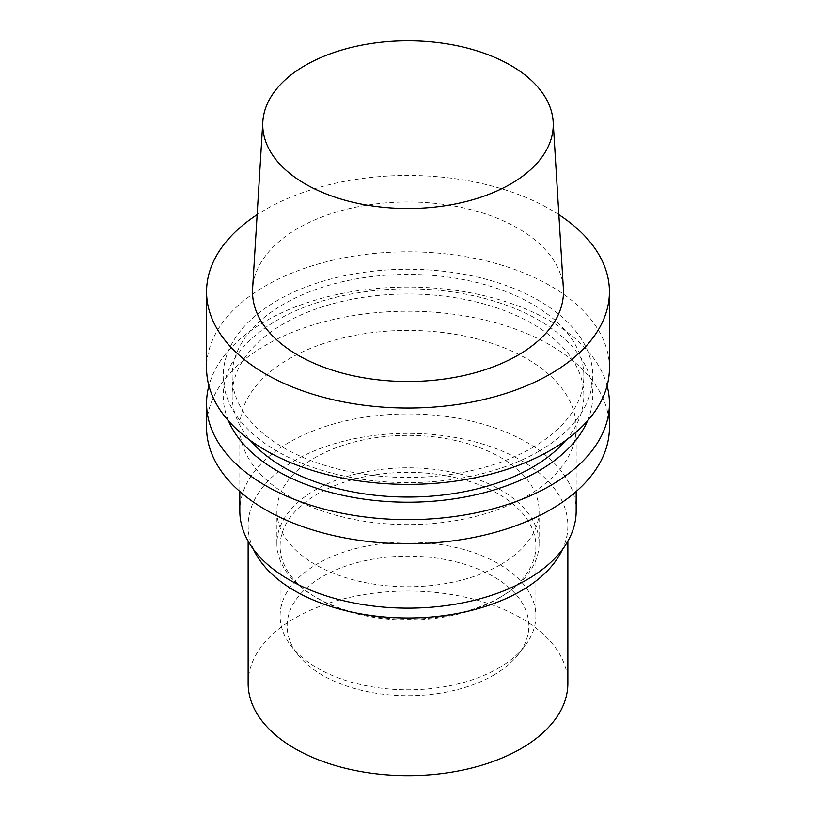 <?xml version="1.0" encoding="UTF-8"?>
<svg xmlns="http://www.w3.org/2000/svg" width="816" height="816" viewBox="0 0 816 816"><rect width="100%" height="100%" fill="white"/><g stroke="black" fill="none" stroke-linecap="round" stroke-linejoin="round"><path stroke-width="0.61" stroke-dasharray="4.08 3.06" d="M493.466 675.25A120.86 69.778 0 0 0 518.333 654.401A120.86 69.778 0 0 0 408 556.135A120.86 69.778 0 0 0 297.667 654.401A120.86 69.778 0 0 0 493.466 675.25M498.433 668.171A127.898 73.838 0 0 0 524.749 646.109A127.898 73.838 0 0 0 535.898 615.958A127.898 73.838 0 0 0 408 542.12A127.898 73.838 0 0 0 280.102 615.958A127.898 73.838 0 0 0 291.251 646.109A127.898 73.838 0 0 0 498.433 668.171M498.433 598.403A127.898 73.838 0 0 0 501.728 596.425A127.898 73.838 0 0 0 535.898 546.19A127.898 73.838 0 0 0 408 472.352A127.898 73.838 0 0 0 280.102 546.19A127.898 73.838 0 0 0 314.272 596.425A127.898 73.838 0 0 0 498.433 598.403M500.698 596.996A131.09 75.684 0 0 0 504.074 594.966A131.09 75.684 0 0 0 539.09 543.476A131.09 75.684 0 0 0 408 467.792A131.09 75.684 0 0 0 276.91 543.476A131.09 75.684 0 0 0 311.926 594.966A131.09 75.684 0 0 0 500.698 596.996M500.698 564.56A131.09 75.684 0 0 0 539.09 511.04A131.09 75.684 0 0 0 408 435.356A131.09 75.684 0 0 0 276.91 511.04A131.09 75.684 0 0 0 357.836 580.961A131.09 75.684 0 0 0 500.698 564.56M576.178 511.04A168.178 97.104 0 0 0 408 413.947A168.178 97.104 0 0 0 239.822 511.04M526.922 496.159A168.178 97.104 0 0 0 576.178 427.502A168.178 97.104 0 0 0 408 330.398A168.178 97.104 0 0 0 239.822 427.502A168.178 97.104 0 0 0 343.638 517.211A168.178 97.104 0 0 0 526.922 496.159M609.44 427.502A201.44 116.3 0 0 0 408 311.202A201.44 116.3 0 0 0 206.56 427.502M607.104 385.733A201.44 116.3 0 0 0 408 287.069A201.44 116.3 0 0 0 208.896 385.733M587.5 420.872A184.793 106.692 0 0 0 408 288.833A184.793 106.692 0 0 0 228.5 420.872M565.692 440.456A175.858 101.531 0 0 0 583.858 395.515A175.858 101.531 0 0 0 408 293.995A175.858 101.531 0 0 0 232.142 395.515A175.858 101.531 0 0 0 250.308 440.456M532.348 447.729A175.858 101.531 0 0 0 583.858 375.941A175.858 101.531 0 0 0 408 274.411A175.858 101.531 0 0 0 232.142 375.941A175.858 101.531 0 0 0 340.7 469.741A175.858 101.531 0 0 0 532.348 447.729M538.672 451.381A184.793 106.692 0 0 0 455.828 272.881A184.793 106.692 0 0 0 229.5 403.553A184.793 106.692 0 0 0 538.672 451.381M609.44 368.098A201.44 116.3 0 0 0 408 251.797A201.44 116.3 0 0 0 206.56 368.098M558.868 214.679A201.44 116.3 0 0 0 257.132 214.679M563.387 288.568A155.489 89.77 0 0 0 408 201.97A155.489 89.77 0 0 0 252.613 288.568M248.135 683.349A159.865 92.3 180 0 1 408 591.049A159.865 92.3 180 0 1 567.865 683.349M253.531 549.443A159.865 92.3 180 0 1 248.135 525.657A159.865 92.3 180 0 1 408 433.357A159.865 92.3 180 0 1 567.865 525.657A159.865 92.3 180 0 1 562.469 549.443M518.333 654.401L524.749 646.109M297.667 654.401L291.251 646.109M535.898 615.958L535.898 546.19M280.102 615.958L280.102 546.19M501.728 596.425L504.074 594.966M314.272 596.425L311.926 594.966M539.09 543.476L539.09 511.04M276.91 543.476L276.91 511.04M576.178 491.507L576.178 427.502M239.822 491.507L239.822 427.502M583.858 395.515L583.858 375.941M232.142 395.515L232.142 375.941M248.135 525.657L248.135 541.192M567.865 525.657L567.865 541.192"/><path stroke-width="1.22" d="M239.822 491.507L239.822 511.04A168.178 97.104 0 0 0 343.638 600.749A168.178 97.104 0 0 0 526.922 579.697A168.178 97.104 0 0 0 576.178 511.04L576.178 491.507M208.896 385.733A201.44 116.3 0 0 0 206.56 403.369L206.56 427.502A201.44 116.3 0 0 0 330.919 534.949A201.44 116.3 0 0 0 550.433 509.735A201.44 116.3 0 0 0 609.44 427.502L609.44 403.369A201.44 116.3 0 0 0 607.104 385.733M206.56 403.369A201.44 116.3 0 0 0 330.919 510.806A201.44 116.3 0 0 0 550.433 485.602A201.44 116.3 0 0 0 609.44 403.369M228.5 420.872A184.793 106.692 0 0 0 358.214 498.26A184.793 106.692 0 0 0 538.672 470.965A184.793 106.692 0 0 0 587.5 420.872M250.308 440.456A175.858 101.531 0 0 0 532.348 467.313A175.858 101.531 0 0 0 565.692 440.456M257.132 214.679A201.44 116.3 0 0 0 206.56 291.751L206.56 368.098A201.44 116.3 0 0 0 330.919 475.534A201.44 116.3 0 0 0 550.433 450.33A201.44 116.3 0 0 0 609.44 368.098L609.44 291.751A201.44 116.3 0 0 0 558.868 214.679M206.56 291.751A201.44 116.3 0 0 0 330.919 399.187A201.44 116.3 0 0 0 550.433 373.983A201.44 116.3 0 0 0 609.44 291.751M262.834 121.696L252.613 288.568A155.489 89.77 0 0 0 345.964 374.065A155.489 89.77 0 0 0 517.946 355.225A155.489 89.77 0 0 0 563.387 288.568L553.166 121.696A145.258 83.864 0 0 0 408 40.8A145.258 83.864 0 0 0 262.834 121.696A145.258 83.864 0 0 0 350.044 201.562A145.258 83.864 0 0 0 510.714 183.967A145.258 83.864 0 0 0 553.166 121.696M567.865 541.192L567.865 683.349A159.865 92.3 180 0 1 521.047 748.609A159.865 92.3 180 0 1 346.82 768.621A159.865 92.3 180 0 1 248.135 683.349L248.135 541.192M562.469 549.443A159.865 92.3 180 0 1 521.047 590.927A159.865 92.3 180 0 1 366.527 614.805A159.865 92.3 180 0 1 253.531 549.443"/></g></svg>
